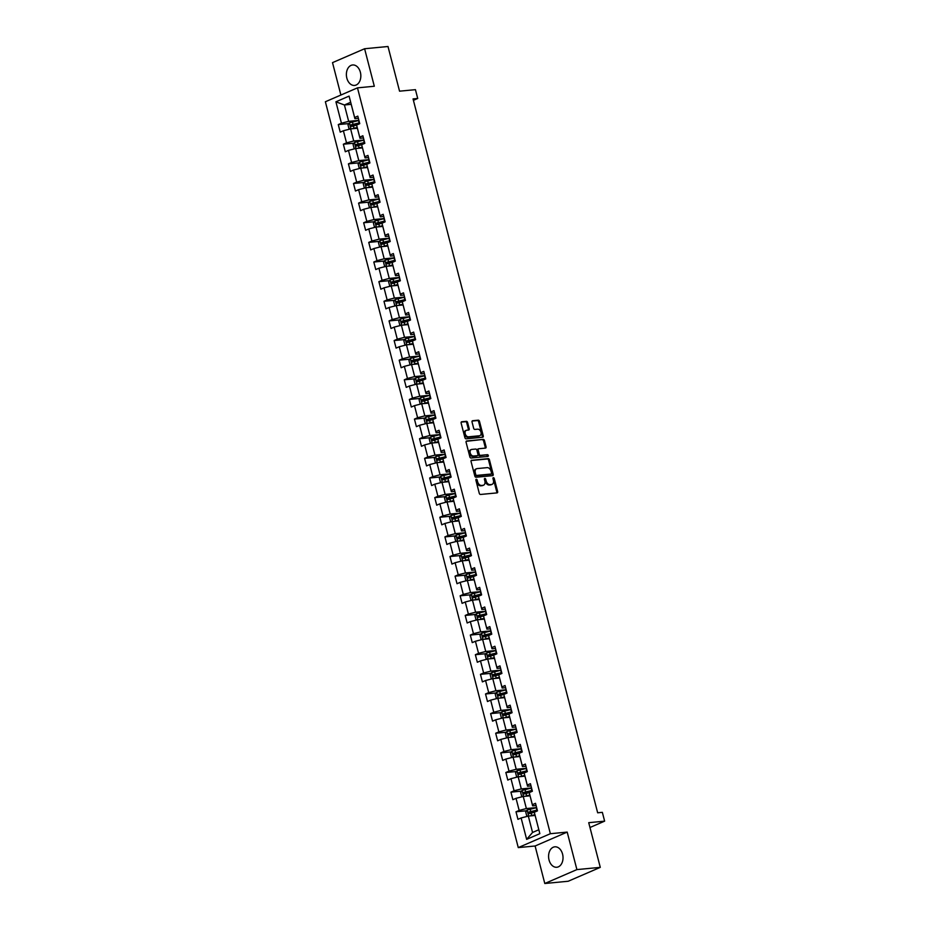 <?xml version="1.0" encoding="UTF-8"?>
<svg xmlns="http://www.w3.org/2000/svg" width="930" height="930" viewBox="0 0 930 930"><rect width="100%" height="100%" fill="white"/><g stroke="black" fill="none" stroke-linecap="round" stroke-linejoin="round"><path stroke-width="1.4" d="M476.311 479.276A0.907 0.628 66.6 0 0 475.893 480.194L479.287 493.33A1.29 0.895 66.6 0 0 480.519 494.469L497.05 492.888A1.29 0.895 66.6 0 0 497.643 491.563L494.249 478.439A0.907 0.628 66.6 0 0 492.97 478.566L493.4 480.264A4.139 2.883 66.6 0 1 492.11 484.344A4.139 2.883 66.6 0 1 491.493 484.495L490.11 484.635A4.139 2.883 66.6 0 1 486.158 480.961L485.716 479.264A0.907 0.628 66.6 0 0 484.425 479.38L484.867 481.077A4.139 2.883 66.6 0 1 483.577 485.158A4.139 2.883 66.6 0 1 482.949 485.321L481.577 485.448A4.139 2.883 66.6 0 1 477.613 481.775L477.171 480.078A0.907 0.628 66.6 0 0 476.311 479.276M346.844 78.132A10.265 7.196 -95.5 0 0 354.586 85.421A10.265 7.196 -95.5 0 0 360.375 72.261A10.265 7.196 -95.5 0 0 352.633 64.972A10.265 7.196 -95.5 0 0 346.844 78.132M549.037 859.971A10.265 7.196 -95.5 0 0 556.779 867.26A10.265 7.196 -95.5 0 0 562.569 854.112A10.265 7.196 -95.5 0 0 554.826 846.823A10.265 7.196 -95.5 0 0 549.037 859.971M467.592 422.476A1.29 0.895 66.6 0 0 466.36 421.325L461.722 421.767A1.29 0.895 66.6 0 0 461.129 423.092L464.895 437.67A1.29 0.895 66.6 0 0 466.128 438.821L482.658 437.24A1.29 0.895 66.6 0 0 483.251 435.914L479.485 421.337A1.29 0.895 66.6 0 0 478.241 420.186L472.649 420.72A1.29 0.895 66.6 0 0 472.045 422.046L473.661 428.288A1.29 0.895 66.6 0 0 474.893 429.428L477.671 429.172A3.453 2.406 66.6 0 1 480.88 431.869A3.453 2.406 66.6 0 1 479.903 435.647A3.453 2.406 66.6 0 1 479.38 435.775L468.511 436.821A3.453 2.406 66.6 0 1 465.302 434.112A3.453 2.406 66.6 0 1 466.279 430.346A3.453 2.406 66.6 0 1 466.802 430.206L468.615 430.032A1.29 0.895 66.6 0 0 469.208 428.707L467.592 422.476L466.732 422.848A1.29 0.895 66.6 0 0 465.488 421.697L461.21 422.115M576.902 869.596L567.195 832.094L535.099 845.998L544.794 883.5L576.902 869.596L600.28 867.365L588.725 822.678L604.628 821.155L602.349 812.343L597.665 812.797L413.048 98.917L417.721 98.464L415.443 89.664L399.551 91.175L387.996 46.5L364.607 48.744L332.51 62.636L340.892 95.034M567.195 832.094L550.362 833.71L357.48 87.862L374.313 86.246L364.607 48.744M471.661 460.187A1.29 0.895 66.6 0 0 471.057 461.513L474.835 476.09A1.29 0.895 66.6 0 0 476.067 477.241L492.586 475.66A1.29 0.895 66.6 0 0 493.191 474.335L489.424 459.757A1.29 0.895 66.6 0 0 488.18 458.606L471.301 460.35M469.859 456.886L466.093 442.308A1.29 0.895 66.6 0 1 466.686 440.983L483.216 439.402A1.29 0.895 66.6 0 1 484.449 440.541L486.065 446.784A1.29 0.895 66.6 0 1 485.46 448.109L478.764 448.748A1.29 0.895 66.6 0 0 478.171 450.074L479.241 454.212A1.29 0.895 66.6 0 0 480.473 455.363L487.448 454.689A0.907 0.628 66.6 0 1 487.901 456.421L471.103 458.025A1.29 0.895 66.6 0 1 469.859 456.886M600.28 867.365L568.183 881.256L544.794 883.5M550.362 833.71L518.266 847.602L325.372 101.754L357.48 87.862M348.901 123.562L338.276 124.585L340.229 132.13L343.391 130.758L346.518 142.848L343.356 144.22L345.309 151.764L348.471 150.393L351.598 162.483L348.425 163.854L350.377 171.399L353.551 170.027L356.678 182.117L353.505 183.489L355.458 191.034L358.631 189.662L361.747 201.752L358.585 203.124L360.538 210.668L363.7 209.297L366.827 221.387L363.665 222.758L365.618 230.303L368.78 228.931L371.907 241.021L368.745 242.393L370.698 249.938L373.86 248.566L376.987 260.656L373.814 262.028L375.767 269.572L378.94 268.2L382.067 280.29L378.894 281.662L380.847 289.207L384.02 287.835L387.136 299.925L383.974 301.285L385.927 308.841L389.089 307.47L392.216 319.548L389.054 320.92L391.007 328.476L394.169 327.104L397.296 339.183L394.134 340.554L396.087 348.111L399.249 346.739L402.376 358.817L399.202 360.189L401.156 367.745L404.329 366.374L407.456 378.452L404.283 379.824L406.236 387.38L409.409 386.008L412.525 398.087L409.363 399.458L411.316 407.015L414.478 405.643L417.605 417.721L414.443 419.093L416.396 426.649L419.558 425.277L422.685 437.356L419.523 438.728L421.476 446.284L424.638 444.912L427.765 456.99L424.592 458.362L426.545 465.918L429.718 464.547L432.845 476.625L429.672 477.997L431.625 485.553L434.798 484.181L437.914 496.26L434.752 497.631L436.705 505.188L439.867 503.816L442.994 515.894L439.832 517.266L441.785 524.822L444.947 523.451L448.074 535.529L444.912 536.901L446.865 544.457L450.027 543.085L453.154 555.163L449.981 556.535L451.934 564.092L455.107 562.72L458.234 574.798L455.061 576.17L457.014 583.726L460.187 582.354L463.303 594.433L460.141 595.805L462.094 603.361L465.256 601.989L468.383 614.067L465.221 615.439L467.174 622.995L470.336 621.624L473.463 633.702L470.301 635.074L472.254 642.618L475.416 641.258L478.543 653.337L475.37 654.708L477.323 662.253L480.496 660.893L483.623 672.971L480.45 674.343L482.403 681.888L485.576 680.516L488.692 692.606L485.53 693.978L487.483 701.522L490.645 700.15L493.772 712.24L490.61 713.612L492.563 721.157L495.725 719.785L498.852 731.875L495.69 733.247L497.643 740.792L500.805 739.42L503.932 751.51L500.759 752.882L502.712 760.426L505.885 759.054L509.012 771.144L505.839 772.516L507.792 780.061L510.965 778.689L514.081 790.779L510.919 792.151L512.872 799.695L516.034 798.324L519.161 810.414L515.999 811.785L517.952 819.33L521.114 817.958L526.647 839.36L539.842 833.652L534.308 812.25L537.47 810.879L535.517 803.322L532.355 804.694L532.623 805.845L529.228 792.616L532.39 791.244L530.437 783.699L527.275 785.06L527.543 786.21L524.148 772.981L527.31 771.609L525.357 764.065L522.195 765.425L522.462 766.576L519.335 754.497L519.068 753.346L522.242 751.975L520.288 744.43L517.115 745.802L517.382 746.941L513.988 733.712L517.161 732.34L515.208 724.796L512.035 726.167L512.314 727.307L508.919 714.077L512.081 712.706L510.128 705.161L506.966 706.533L507.234 707.672L503.839 694.443L507.001 693.071L505.048 685.526L501.886 686.898L502.154 688.037L498.759 674.808L501.921 673.436L499.968 665.892L496.806 667.263L497.073 668.403L493.679 655.173L496.853 653.802L494.9 646.257L491.726 647.629L491.993 648.768L488.599 635.539L491.772 634.167L489.819 626.622L486.646 627.994L486.925 629.133L483.53 615.904L486.692 614.532L484.739 606.988L481.577 608.36L481.845 609.499L478.45 596.269L481.612 594.898L479.659 587.353L476.497 588.725L476.765 589.864L473.37 576.635L476.532 575.263L474.579 567.719L471.417 569.09L471.684 570.23L468.29 557L471.464 555.64L469.511 548.084L466.337 549.456L466.604 550.595L463.21 537.377L466.383 536.005L464.43 528.449L461.257 529.821L461.536 530.96L458.141 517.743L461.303 516.371L459.35 508.815L456.188 510.186L456.456 511.326L453.061 498.108L456.223 496.736L454.27 489.18L451.108 490.552L451.375 491.691L447.981 478.473L451.143 477.102L449.19 469.545L446.028 470.917L446.295 472.056L442.901 458.839L446.075 457.467L444.122 449.911L440.948 451.283L441.215 452.433L437.821 439.204L440.994 437.832L439.041 430.276L435.868 431.648L436.147 432.799L432.752 419.57L435.914 418.198L433.961 410.642L430.799 412.013L431.067 413.164L427.672 399.935L430.834 398.563L428.881 391.007L425.719 392.379L425.987 393.529L422.592 380.3L425.754 378.928L423.801 371.372L420.639 372.744L420.906 373.895L417.512 360.666L420.686 359.294L418.733 351.738L415.559 353.109L415.826 354.26L412.432 341.031L415.605 339.659L413.652 332.103L410.479 333.475L410.758 334.626L407.363 321.396L410.525 320.025L408.572 312.468L405.41 313.84L405.678 314.991L402.283 301.762L405.445 300.39L403.492 292.834L400.33 294.206L400.598 295.356L397.203 282.127L400.365 280.755L398.412 273.199L395.25 274.571L395.517 275.722L392.123 262.493L395.297 261.121L393.344 253.565L390.17 254.936L390.449 256.087L387.043 242.858L390.216 241.486L388.263 233.93L385.09 235.302L385.369 236.453L381.974 223.223L385.136 221.852L383.183 214.307L380.021 215.667L380.289 216.818L376.894 203.589L380.056 202.217L378.103 194.672L374.941 196.044L375.209 197.183L371.814 183.954L374.976 182.582L373.023 175.038L369.861 176.409L370.128 177.549L366.734 164.319L369.908 162.948L367.954 155.403L364.781 156.775L365.06 157.914L361.654 144.685L364.827 143.313L362.874 135.768L359.701 137.14L359.98 138.279L356.853 126.201L356.585 125.05L359.747 123.678L357.794 116.134L354.632 117.506L354.9 118.645L350.668 102.288L344.425 104.985L348.657 121.353L358.887 120.365M338.276 124.585L341.438 123.213L335.904 101.812L349.099 96.104L354.632 117.506M356.585 125.05L359.701 137.14M361.654 144.685L364.781 156.775M366.734 164.319L369.861 176.409M371.814 183.954L374.941 196.044M379.847 201.392A10.067 1.593 165.5 0 0 379.487 201.461L371.117 203.461L371.5 204.972L376.906 203.635L380.021 215.667M381.974 223.223L385.09 235.302M387.043 242.858L390.17 254.936M392.123 262.493L395.25 274.571M397.203 282.127L400.33 294.206M405.236 299.553A10.067 1.593 165.5 0 0 404.875 299.634L396.505 301.634L396.889 303.145L402.295 301.808L405.41 313.84M407.363 321.396L410.479 333.475M412.432 341.031L415.559 353.109M417.512 360.666L420.639 372.744M422.592 380.3L425.719 392.379M430.625 397.726A10.067 1.593 165.5 0 0 430.265 397.808L421.895 399.807L422.278 401.318L427.684 399.981L430.799 412.013M432.752 419.57L435.868 431.648M437.821 439.204L440.948 451.283M442.901 458.839L446.028 470.917M447.981 478.473L451.108 490.552M456.014 495.899A10.067 1.593 165.5 0 0 455.654 495.981L447.284 497.98L447.667 499.491L453.073 498.155L456.188 510.186M458.141 517.743L461.257 529.821M463.21 537.377L466.337 549.456M468.29 557L471.417 569.09M473.37 576.635L476.497 588.725M478.45 596.269L481.577 608.36M483.53 615.904L486.646 627.994M488.599 635.539L491.726 647.629M493.679 655.173L496.806 667.263M498.759 674.808L501.886 686.898M503.839 694.443L506.966 706.533M508.919 714.077L512.035 726.167M513.988 733.712L517.115 745.802M519.068 753.346L522.195 765.425M527.101 770.784A10.067 1.593 165.5 0 0 526.752 770.854L518.37 772.853L518.754 774.365L524.16 773.028L527.275 785.06M529.228 792.616L532.355 804.694M534.308 812.25L539.842 833.652M363.967 140L353.726 140.988L350.61 128.898L357.387 128.259M363.432 137.954L359.98 138.279M350.61 128.898L343.391 130.758M353.726 140.988L346.518 142.848M369.047 159.635L358.806 160.623L355.678 148.533L362.456 147.893M368.513 157.589L365.06 157.914M355.678 148.533L348.471 150.393M358.806 160.623L351.598 162.483M374.127 179.269L363.886 180.257L360.759 168.167L367.536 167.516M373.593 177.212L370.128 177.549M360.759 168.167L353.551 170.027M363.886 180.257L356.678 182.117M379.208 198.904L368.966 199.892L365.839 187.802L372.616 187.151M378.673 196.846L375.209 197.183M365.839 187.802L358.631 189.662M368.966 199.892L361.747 201.752M384.276 218.538L374.046 219.527L370.919 207.437L377.696 206.786M383.753 216.481L380.289 216.818M370.919 207.437L363.7 209.297M374.046 219.527L366.827 221.387M389.356 238.173L379.115 239.161L375.999 227.071L382.776 226.42M388.821 236.115L385.369 236.453M375.999 227.071L368.78 228.931M379.115 239.161L371.907 241.021M394.436 257.808L384.195 258.796L381.068 246.706L387.845 246.055M393.901 255.75L390.449 256.087M381.068 246.706L373.86 248.566M384.195 258.796L376.987 260.656M399.516 277.442L389.275 278.419L386.148 266.34L392.925 265.689M398.982 275.385L395.517 275.722M386.148 266.34L378.94 268.2M389.275 278.419L382.067 280.29M404.597 297.077L394.355 298.053L391.228 285.975L398.005 285.324M404.062 295.019L400.598 295.356M391.228 285.975L384.02 287.835M394.355 298.053L387.136 299.925M409.665 316.712L399.435 317.688L396.308 305.61L403.085 304.959M409.142 314.654L405.678 314.991M396.308 305.61L389.089 307.47M399.435 317.688L392.216 319.548M414.745 336.346L404.504 337.323L401.388 325.244L408.165 324.593M414.21 334.289L410.758 334.626M401.388 325.244L394.169 327.104M404.504 337.323L397.296 339.183M419.825 355.981L409.584 356.957L406.457 344.879L413.234 344.228M419.291 353.923L415.826 354.26M406.457 344.879L399.249 346.739M409.584 356.957L402.376 358.817M424.905 375.615L414.664 376.592L411.537 364.514L418.314 363.863M424.371 373.558L420.906 373.895M411.537 364.514L404.329 366.374M414.664 376.592L407.456 378.452M429.986 395.25L419.744 396.226L416.617 384.148L423.394 383.497M429.451 393.192L425.987 393.529M416.617 384.148L409.409 386.008M419.744 396.226L412.525 398.087M435.054 414.885L424.824 415.861L421.697 403.783L428.474 403.132M434.531 412.827L431.067 413.164M421.697 403.783L414.478 405.643M424.824 415.861L417.605 417.721M440.134 434.519L429.893 435.496L426.777 423.417L433.554 422.766M439.599 432.462L436.147 432.799M426.777 423.417L419.558 425.277M429.893 435.496L422.685 437.356M445.214 454.154L434.973 455.13L431.846 443.052L438.623 442.401M444.68 452.096L441.215 452.433M431.846 443.052L424.638 444.912M434.973 455.13L427.765 456.99M450.294 473.789L440.053 474.765L436.926 462.687L443.703 462.036M449.76 471.731L446.295 472.056M436.926 462.687L429.718 464.547M440.053 474.765L432.845 476.625M455.375 493.423L445.133 494.4L442.006 482.321L448.783 481.67M454.84 491.366L451.375 491.691M442.006 482.321L434.798 484.181M445.133 494.4L437.914 496.26M460.443 513.058L450.213 514.034L447.086 501.956L453.863 501.305M459.92 511L456.456 511.326M447.086 501.956L439.867 503.816M450.213 514.034L442.994 515.894M465.523 532.692L455.281 533.669L452.166 521.591L458.943 520.94M464.988 530.635L461.536 530.96M452.166 521.591L444.947 523.451M455.281 533.669L448.074 535.529M470.603 552.327L460.362 553.303L457.235 541.225L464.012 540.574M470.069 550.269L466.604 550.595M457.235 541.225L450.027 543.085M460.362 553.303L453.154 555.163M475.683 571.962L465.442 572.938L462.315 560.86L469.092 560.209M475.149 569.904L471.684 570.23M462.315 560.86L455.107 562.72M465.442 572.938L458.234 574.798M480.764 591.596L470.522 592.573L467.395 580.494L474.172 579.843M480.229 589.539L476.765 589.864M467.395 580.494L460.187 582.354M470.522 592.573L463.303 594.433M485.832 611.231L475.59 612.207L472.475 600.129L479.252 599.478M485.309 609.173L481.845 609.499M472.475 600.129L465.256 601.989M475.59 612.207L468.383 614.067M490.912 630.865L480.671 631.842L477.543 619.764L484.332 619.113M490.377 628.808L486.925 629.133M477.543 619.764L470.336 621.624M480.671 631.842L473.463 633.702M495.992 650.488L485.751 651.477L482.624 639.387L489.401 638.747M495.458 648.442L491.993 648.768M482.624 639.387L475.416 641.258M485.751 651.477L478.543 653.337M501.072 670.123L490.831 671.111L487.704 659.021L494.481 658.382M500.538 668.077L497.073 668.403M487.704 659.021L480.496 660.893M490.831 671.111L483.623 672.971M506.141 689.758L495.911 690.746L492.784 678.656L499.561 678.017M505.618 687.712L502.154 688.037M492.784 678.656L485.576 680.516M495.911 690.746L488.692 692.606M511.221 709.392L500.979 710.381L497.864 698.29L504.641 697.651M510.698 707.346L507.234 707.672M497.864 698.29L490.645 700.15M500.979 710.381L493.772 712.24M516.301 729.027L506.06 730.015L502.932 717.925L509.721 717.274M515.766 726.981L512.314 727.307M502.932 717.925L495.725 719.785M506.06 730.015L498.852 731.875M521.381 748.662L511.14 749.65L508.013 737.56L514.79 736.909M520.847 746.604L517.382 746.941M508.013 737.56L500.805 739.42M511.14 749.65L503.932 751.51M526.461 768.296L516.22 769.284L513.093 757.194L519.87 756.543M525.927 766.239L522.462 766.576M513.093 757.194L505.885 759.054M516.22 769.284L509.012 771.144M531.53 787.931L521.3 788.919L518.173 776.829L524.95 776.178M531.007 785.873L527.543 786.21M518.173 776.829L510.965 778.689M521.3 788.919L514.081 790.779M536.61 807.566L526.368 808.554L523.253 796.464L530.03 795.813M536.087 805.508L532.623 805.845M523.253 796.464L516.034 798.324M526.368 808.554L519.161 810.414M526.647 839.36L532.553 832.466L528.321 816.098L535.11 815.447M528.321 816.098L521.114 817.958M535.099 845.998L518.266 847.602M413.408 100.335L417.721 98.464M589.969 827.502L604.628 821.155M532.553 832.466L538.807 829.758M351.203 104.334L344.425 104.985L335.904 101.812M358.364 118.319L354.9 118.645M349.099 96.104L350.668 102.288M348.657 121.353L341.438 123.213M526.624 810.762L515.999 811.785M521.544 791.128L510.919 792.151M516.464 771.493L505.839 772.516M511.384 751.859L500.759 752.882M506.315 732.224L495.69 733.247M501.235 712.589L490.61 713.612M496.155 692.955L485.53 693.978M491.075 673.32L480.45 674.343M486.006 653.685L475.37 654.708M480.926 634.051L470.301 635.074M475.846 614.416L465.221 615.439M470.766 594.782L460.141 595.805M465.686 575.147L455.061 576.17M460.617 555.524L449.981 556.535M455.537 535.889L444.912 536.901M450.457 516.255L439.832 517.266M445.377 496.62L434.752 497.631M440.297 476.985L429.672 477.997M435.228 457.351L424.592 458.362M430.148 437.716L419.523 438.728M425.068 418.082L414.443 419.093M419.988 398.447L409.363 399.458M414.908 378.812L404.283 379.824M409.839 359.178L399.202 360.189M404.759 339.543L394.134 340.554M399.679 319.908L389.054 320.92M394.599 300.274L383.974 301.285M389.519 280.639L378.894 281.662M384.45 261.005L373.814 262.028M379.37 241.37L368.745 242.393M374.29 221.735L363.665 222.758M369.21 202.101L358.585 203.124M364.13 182.466L353.505 183.489M359.061 162.831L348.425 163.854M353.981 143.197L343.356 144.22M475.858 479.775A0.907 0.628 66.6 0 1 476.311 480.45L476.753 482.147A4.139 2.883 66.6 0 0 480.705 485.82L481.577 485.448M483.577 485.158L482.705 485.53A4.139 2.883 66.6 0 1 482.089 485.693L480.705 485.82M492.11 484.344L491.238 484.716A4.139 2.883 66.6 0 1 490.622 484.879L489.25 485.007A4.139 2.883 66.6 0 1 485.286 481.333L484.844 479.636A0.907 0.628 66.6 0 0 484.402 478.962M496.69 492.923A1.29 0.895 66.6 0 0 496.783 491.947L493.388 478.822A0.907 0.628 66.6 0 0 492.935 478.148M492.237 475.695A1.29 0.895 66.6 0 0 492.319 474.707L488.552 460.129A1.29 0.895 66.6 0 0 487.308 458.99L471.15 460.536M475.765 474.614A0.907 0.628 66.6 0 0 476.625 475.416L491.133 474.021A0.907 0.628 66.6 0 0 491.552 473.103L491.087 471.312A4.139 2.883 66.6 0 0 487.134 467.639L477.218 468.581A4.139 2.883 66.6 0 0 476.59 468.743A4.139 2.883 66.6 0 0 475.3 472.824L475.765 474.614L474.893 474.986A0.907 0.628 66.6 0 0 475.765 475.788L476.625 475.416M490.517 474.288A0.907 0.628 66.6 0 1 490.261 474.405L475.765 475.788M476.59 468.743L475.73 469.115A4.139 2.883 66.6 0 0 474.428 473.196L475.3 472.824M474.893 474.986L474.428 473.196M466.174 441.32L483.216 439.402M485.111 448.144A1.29 0.895 66.6 0 0 485.193 447.156L483.588 440.925A1.29 0.895 66.6 0 0 482.345 439.774M478.404 448.911L477.892 449.12A1.29 0.895 66.6 0 0 477.299 450.446L478.369 454.584A1.29 0.895 66.6 0 0 479.601 455.735L487.448 454.689M487.436 456.467A0.907 0.628 66.6 0 0 486.588 455.061M471.812 449.411A3.453 2.406 66.6 0 0 471.289 449.55A3.453 2.406 66.6 0 0 470.324 453.317A3.453 2.406 66.6 0 0 473.521 456.026L477.357 455.654A1.29 0.895 66.6 0 0 477.95 454.34L476.881 450.201A1.29 0.895 66.6 0 0 475.649 449.05L471.812 449.411M471.289 449.55L470.429 449.922A3.453 2.406 66.6 0 0 469.452 453.689A3.453 2.406 66.6 0 0 472.649 456.398L473.521 456.026M476.846 455.874A1.29 0.895 66.6 0 1 476.486 456.037L472.649 456.398M468.255 430.067A1.29 0.895 66.6 0 0 468.336 429.09L466.732 422.848M466.279 430.346L465.407 430.718A3.453 2.406 66.6 0 0 464.442 434.484A3.453 2.406 66.6 0 0 467.639 437.193L468.511 436.821M479.903 435.647L479.031 436.019A3.453 2.406 66.6 0 1 478.52 436.147L467.639 437.193M482.298 437.274A1.29 0.895 66.6 0 0 482.379 436.286L478.613 421.709A1.29 0.895 66.6 0 0 477.381 420.558L472.138 421.069M529.705 815.97L534.913 814.692M531.123 815.831L534.983 814.959M528.101 816.156L526.706 815.808L525.729 812.041L527.136 810.03L536.284 807.728A10.067 1.593 -14.5 0 1 536.633 807.659M537.249 810.042A10.067 1.593 165.5 0 0 536.901 810.123L528.519 812.123L528.914 813.634L534.32 812.297M530.263 813.506L529.868 811.995L536.622 810.472A8.358 1.325 -14.5 0 1 537.319 810.321M524.625 796.336L529.833 795.057M526.043 796.196L529.902 795.324M523.032 796.522L521.625 796.173L520.649 792.407L522.021 790.442L531.204 788.094A10.067 1.593 -14.5 0 1 531.553 788.024M532.181 790.419A10.067 1.593 165.5 0 0 531.821 790.488L523.451 792.488L523.834 793.999L529.24 792.662M525.183 793.871L524.787 792.36L531.553 790.837A8.358 1.325 -14.5 0 1 532.251 790.686M519.556 776.701L524.753 775.434M520.963 776.562L524.822 775.701M517.952 776.887L516.545 776.55L515.569 772.772L516.987 770.761L526.124 768.471A10.067 1.593 -14.5 0 1 526.485 768.389M520.102 774.237L519.719 772.725L526.473 771.202A8.358 1.325 -14.5 0 1 527.171 771.051M514.476 757.067L519.672 755.799M515.883 756.927L519.742 756.067M512.872 757.253L511.477 756.915L510.5 753.137L511.907 751.126L521.056 748.836A10.067 1.593 -14.5 0 1 521.404 748.755M522.021 751.149A10.067 1.593 165.5 0 0 521.672 751.219L513.29 753.219L513.686 754.73L519.08 753.393M515.022 754.602L514.639 753.091L521.393 751.568A8.358 1.325 -14.5 0 1 522.09 751.417M509.396 737.432L514.604 736.165M510.814 737.292L514.674 736.432M507.792 737.618L506.397 737.281L505.42 733.503L506.827 731.492L515.976 729.201A10.067 1.593 -14.5 0 1 516.324 729.12M516.941 731.515A10.067 1.593 165.5 0 0 516.592 731.585L508.21 733.584L508.605 735.095L513.999 733.758M509.954 734.967L509.559 733.456L516.313 731.933A8.358 1.325 -14.5 0 1 517.01 731.782M504.316 717.797L509.524 716.53M505.734 717.658L509.594 716.798M502.712 717.983L501.317 717.646L500.34 713.868L501.747 711.857L510.896 709.567A10.067 1.593 -14.5 0 1 511.244 709.485M511.86 711.88A10.067 1.593 165.5 0 0 511.512 711.95L503.13 713.949L503.525 715.461L508.931 714.124M504.874 715.333L504.478 713.822L511.233 712.299A8.358 1.325 -14.5 0 1 511.93 712.148M499.236 698.163L504.444 696.896M500.654 698.023L504.513 697.163M497.643 698.349L496.236 698.012L495.26 694.233L496.632 692.269L505.815 689.932A10.067 1.593 -14.5 0 1 506.164 689.851M506.792 692.246A10.067 1.593 165.5 0 0 506.432 692.315L498.062 694.315L498.445 695.826L503.851 694.489M499.794 695.698L499.398 694.187L506.164 692.664A8.358 1.325 -14.5 0 1 506.862 692.513M494.167 678.528L499.364 677.261M495.574 678.389L499.433 677.528M492.563 678.714L491.156 678.377L490.18 674.599L491.598 672.588L500.735 670.298A10.067 1.593 -14.5 0 1 501.096 670.216M501.712 672.611A10.067 1.593 165.5 0 0 501.363 672.681L492.981 674.692L493.365 676.191L498.771 674.866M494.714 676.063L494.33 674.552L501.084 673.029A8.358 1.325 -14.5 0 1 501.781 672.878M489.087 658.893L494.283 657.626M490.494 658.754L494.353 657.894M487.483 659.079L486.088 658.742L485.111 654.964L486.483 653L495.667 650.663A10.067 1.593 -14.5 0 1 496.016 650.582M496.632 652.976A10.067 1.593 165.5 0 0 496.283 653.046L487.901 655.057L488.297 656.557L493.691 655.231M489.633 656.429L489.25 654.918L496.004 653.395A8.358 1.325 -14.5 0 1 496.701 653.244M484.007 639.259L489.215 637.992M485.425 639.119L489.285 638.259M482.403 639.445L481.008 639.108L480.031 635.33L481.438 633.318L490.587 631.028A10.067 1.593 -14.5 0 1 490.935 630.947M491.552 633.342A10.067 1.593 165.5 0 0 491.203 633.411L482.821 635.423L483.216 636.934L488.61 635.597M484.565 636.794L484.17 635.283L490.924 633.76A8.358 1.325 -14.5 0 1 491.621 633.609M478.927 619.624L484.135 618.357M480.345 619.485L484.204 618.624M477.323 619.81L475.928 619.473L474.951 615.695L476.358 613.684L485.507 611.394A10.067 1.593 -14.5 0 1 485.855 611.312M486.471 613.707A10.067 1.593 165.5 0 0 486.123 613.788L477.741 615.788L478.136 617.299L483.542 615.962M479.485 617.16L479.09 615.66L485.844 614.125A8.358 1.325 -14.5 0 1 486.553 613.974M473.847 599.99L479.055 598.722M475.265 599.862L479.124 598.99M472.254 600.176L470.847 599.838L469.871 596.06L471.243 594.096L480.426 591.759A10.067 1.593 -14.5 0 1 480.775 591.678M481.403 594.072A10.067 1.593 165.5 0 0 481.043 594.154L472.673 596.153L473.056 597.665L478.462 596.328M474.405 597.525L474.009 596.025L480.775 594.491A8.358 1.325 -14.5 0 1 481.473 594.34M468.778 580.355L473.975 579.088M470.185 580.227L474.044 579.355M467.174 580.541L465.767 580.204L464.791 576.426L466.209 574.415L475.346 572.124A10.067 1.593 -14.5 0 1 475.707 572.043M476.323 574.438A10.067 1.593 165.5 0 0 475.974 574.519L467.592 576.519L467.976 578.03L473.382 576.693M469.325 577.902L468.941 576.391L475.695 574.856A8.358 1.325 -14.5 0 1 476.393 574.705M463.698 560.72L468.894 559.453M465.105 560.592L468.964 559.721M462.094 560.918L460.699 560.569L459.722 556.791L461.129 554.78L470.278 552.49A10.067 1.593 -14.5 0 1 470.627 552.408M471.243 554.803A10.067 1.593 165.5 0 0 470.894 554.885L462.512 556.884L462.908 558.395L468.302 557.058M464.244 558.267L463.861 556.756L470.615 555.222A8.358 1.325 -14.5 0 1 471.312 555.071M458.618 541.086L463.826 539.819M460.036 540.958L463.896 540.086M457.014 541.283L455.619 540.935L454.642 537.156L456.049 535.145L465.198 532.855A10.067 1.593 -14.5 0 1 465.546 532.774M466.163 535.169A10.067 1.593 165.5 0 0 465.814 535.25L457.432 537.249L457.827 538.761L463.221 537.424M459.176 538.633L458.781 537.122L465.535 535.587A8.358 1.325 -14.5 0 1 466.232 535.436M453.538 521.451L458.746 520.184M454.956 521.323L458.816 520.451M451.934 521.649L450.539 521.3L449.562 517.522L450.969 515.511L460.118 513.221A10.067 1.593 -14.5 0 1 460.466 513.139M461.082 515.534A10.067 1.593 165.5 0 0 460.734 515.615L452.352 517.615L452.747 519.126L458.153 517.789M454.096 518.998L453.7 517.487L460.455 515.952A8.358 1.325 -14.5 0 1 461.164 515.801M448.458 501.816L453.666 500.549M449.876 501.689L453.735 500.817M446.865 502.014L445.458 501.665L444.482 497.887L445.9 495.876L455.037 493.586A10.067 1.593 -14.5 0 1 455.386 493.505M449.016 499.364L448.62 497.852L455.386 496.318A8.358 1.325 -14.5 0 1 456.084 496.167M443.389 482.182L448.586 480.915M444.796 482.054L448.655 481.182M441.785 482.379L440.378 482.031L439.402 478.252L440.82 476.241L449.957 473.951A10.067 1.593 -14.5 0 1 450.318 473.87M450.934 476.265A10.067 1.593 165.5 0 0 450.585 476.346L442.203 478.346L442.587 479.857L447.993 478.52M443.936 479.729L443.552 478.218L450.306 476.683A8.358 1.325 -14.5 0 1 451.004 476.532M438.309 462.547L443.505 461.28M439.727 462.419L443.575 461.547M436.705 462.745L435.31 462.396L434.333 458.618L435.74 456.607L444.889 454.317A10.067 1.593 -14.5 0 1 445.238 454.235M445.854 456.63A10.067 1.593 165.5 0 0 445.505 456.711L437.123 458.711L437.519 460.222L442.913 458.885M438.855 460.094L438.472 458.583L445.226 457.049A8.358 1.325 -14.5 0 1 445.923 456.897M433.229 442.913L438.437 441.645M434.647 442.785L438.507 441.913M431.625 443.11L430.23 442.761L429.253 438.983L430.66 436.972L439.809 434.682A10.067 1.593 -14.5 0 1 440.157 434.601M440.774 436.995A10.067 1.593 165.5 0 0 440.425 437.077L432.043 439.076L432.438 440.588L437.832 439.251M433.787 440.46L433.392 438.948L440.146 437.414A8.358 1.325 -14.5 0 1 440.843 437.263M428.149 423.278L433.357 422.011M429.567 423.15L433.426 422.278M426.545 423.476L425.15 423.127L424.173 419.349L425.58 417.338L434.728 415.047A10.067 1.593 -14.5 0 1 435.077 414.966M435.705 417.361A10.067 1.593 165.5 0 0 435.345 417.442L426.963 419.442L427.358 420.953L432.764 419.616M428.707 420.825L428.312 419.314L435.066 417.779A8.358 1.325 -14.5 0 1 435.775 417.64M423.069 403.655L428.277 402.376M424.487 403.515L428.346 402.644M421.476 403.841L420.069 403.492L419.093 399.714L420.511 397.703L429.648 395.413A10.067 1.593 -14.5 0 1 430.009 395.343M423.627 401.19L423.231 399.679L429.997 398.156A8.358 1.325 -14.5 0 1 430.695 398.005M418 384.02L423.197 382.742M419.407 383.881L423.266 383.009M416.396 384.206L414.989 383.858L414.013 380.079L415.396 378.126L424.568 375.778A10.067 1.593 -14.5 0 1 424.929 375.708M425.545 378.092A10.067 1.593 165.5 0 0 425.196 378.173L416.814 380.172L417.198 381.684L422.604 380.347M418.547 381.556L418.163 380.045L424.917 378.522A8.358 1.325 -14.5 0 1 425.615 378.371M412.92 364.386L418.116 363.107M414.338 364.246L418.186 363.374M411.316 364.572L409.921 364.223L408.944 360.445L410.351 358.445L419.5 356.144A10.067 1.593 -14.5 0 1 419.849 356.074M420.465 358.457A10.067 1.593 165.5 0 0 420.116 358.538L411.734 360.538L412.13 362.049L417.524 360.712M413.466 361.921L413.083 360.41L419.837 358.887A8.358 1.325 -14.5 0 1 420.534 358.736M407.84 344.751L413.048 343.472M409.258 344.612L413.118 343.74M406.236 344.937L404.841 344.588L403.864 340.81L405.271 338.811L414.42 336.509A10.067 1.593 -14.5 0 1 414.768 336.439M415.385 338.822A10.067 1.593 165.5 0 0 415.036 338.904L406.654 340.903L407.049 342.414L412.443 341.077M408.398 342.287L408.003 340.775L414.757 339.252A8.358 1.325 -14.5 0 1 415.454 339.101M402.76 325.116L407.968 323.838M404.178 324.977L408.038 324.105M401.156 325.302L399.761 324.954L398.784 321.187L400.191 319.176L409.34 316.874A10.067 1.593 -14.5 0 1 409.688 316.805M410.316 319.188A10.067 1.593 165.5 0 0 409.956 319.269L401.574 321.269L401.969 322.78L407.375 321.443M403.318 322.652L402.923 321.141L409.677 319.618A8.358 1.325 -14.5 0 1 410.386 319.467M397.68 305.482L402.888 304.203M399.098 305.342L402.957 304.47M396.087 305.668L394.68 305.319L393.704 301.553L395.122 299.541L404.259 297.24A10.067 1.593 -14.5 0 1 404.62 297.17M398.238 303.017L397.842 301.506L404.608 299.983A8.358 1.325 -14.5 0 1 405.306 299.832M392.611 285.847L397.808 284.568M394.018 285.708L397.877 284.836M391.007 286.033L389.612 285.684L388.635 281.918L390.007 279.953L399.179 277.605A10.067 1.593 -14.5 0 1 399.54 277.535M400.156 279.918A10.067 1.593 165.5 0 0 399.807 280L391.425 281.999L391.809 283.511L397.215 282.174M393.158 283.383L392.774 281.871L399.528 280.349A8.358 1.325 -14.5 0 1 400.226 280.197M387.531 266.213L392.727 264.934M388.949 266.073L392.797 265.201M385.927 266.399L384.532 266.05L383.555 262.283L384.962 260.272L394.111 257.97A10.067 1.593 -14.5 0 1 394.46 257.901M395.076 260.284A10.067 1.593 165.5 0 0 394.727 260.365L386.345 262.365L386.741 263.876L392.135 262.539M388.077 263.748L387.694 262.237L394.448 260.714A8.358 1.325 -14.5 0 1 395.145 260.563M382.451 246.578L387.659 245.299M383.869 246.438L387.729 245.567M380.847 246.764L379.452 246.415L378.475 242.649L379.882 240.638L389.031 238.336A10.067 1.593 -14.5 0 1 389.379 238.266M389.996 240.649A10.067 1.593 165.5 0 0 389.647 240.731L381.265 242.73L381.66 244.241L387.054 242.904M383.009 244.113L382.614 242.602L389.368 241.079A8.358 1.325 -14.5 0 1 390.065 240.928M377.371 226.943L382.579 225.665M378.789 226.804L382.649 225.932M375.767 227.129L374.372 226.781L373.395 223.014L374.802 221.003L383.95 218.701A10.067 1.593 -14.5 0 1 384.299 218.631M384.927 221.026A10.067 1.593 165.5 0 0 384.567 221.096L376.197 223.095L376.58 224.607L381.986 223.27M377.929 224.479L377.534 222.968L384.288 221.445A8.358 1.325 -14.5 0 1 384.997 221.294M372.302 207.309L377.499 206.042M373.709 207.169L377.568 206.309M370.698 207.495L369.291 207.157L368.315 203.379L369.733 201.368L378.87 199.078A10.067 1.593 -14.5 0 1 379.231 198.997M372.849 204.844L372.453 203.333L379.219 201.81A8.358 1.325 -14.5 0 1 379.917 201.659M367.222 187.674L372.419 186.407M368.629 187.535L372.488 186.674M365.618 187.86L364.223 187.523L363.246 183.745L364.653 181.734L373.79 179.444A10.067 1.593 -14.5 0 1 374.151 179.362M374.767 181.757A10.067 1.593 165.5 0 0 374.418 181.827L366.036 183.826L366.432 185.337L371.826 184.001M367.769 185.21L367.385 183.698L374.139 182.175A8.358 1.325 -14.5 0 1 374.837 182.024M362.142 168.039L367.338 166.772M363.56 167.9L367.408 167.04M360.538 168.225L359.143 167.888L358.166 164.11L359.573 162.099L368.722 159.809A10.067 1.593 -14.5 0 1 369.071 159.728M369.687 162.122A10.067 1.593 165.5 0 0 369.338 162.192L360.956 164.192L361.351 165.703L366.746 164.366M362.688 165.575L362.305 164.064L369.059 162.541A8.358 1.325 -14.5 0 1 369.756 162.39M357.062 148.405L362.27 147.138M358.48 148.265L362.34 147.405M355.458 148.591L354.063 148.254L353.086 144.476L354.493 142.464L363.642 140.174A10.067 1.593 -14.5 0 1 363.99 140.093M364.607 142.488A10.067 1.593 165.5 0 0 364.258 142.557L355.876 144.557L356.271 146.068L361.665 144.731M357.62 145.94L357.225 144.429L363.979 142.906A8.358 1.325 -14.5 0 1 364.676 142.755M351.982 128.77L357.19 127.503M353.4 128.631L357.26 127.77M350.389 128.956L348.983 128.619L348.006 124.841L349.413 122.83L358.562 120.54A10.067 1.593 -14.5 0 1 358.91 120.458M359.538 122.853A10.067 1.593 165.5 0 0 359.178 122.923L350.808 124.922L351.191 126.434L356.597 125.108M352.54 126.306L352.145 124.794L358.899 123.272A8.358 1.325 -14.5 0 1 359.608 123.12M476.753 482.147L477.613 481.775M482.089 485.693L482.949 485.321M484.844 479.636L485.716 479.264M485.286 481.333L486.158 480.961M489.25 485.007L490.11 484.635M490.622 484.879L491.493 484.495M493.388 478.822L494.249 478.439M496.783 491.947L497.643 491.563M476.311 480.45L477.171 480.078M487.308 458.99L488.18 458.606M488.552 460.129L489.424 459.757M492.319 474.707L493.191 474.335M490.261 474.405L491.133 474.021M483.588 440.925L484.449 440.541M485.193 447.156L486.065 446.784M477.299 450.446L478.171 450.074M478.369 454.584L479.241 454.212M479.601 455.735L480.473 455.363M476.486 456.037L477.357 455.654M468.336 429.09L469.208 428.707M478.52 436.147L479.38 435.775M477.381 420.558L478.241 420.186M478.613 421.709L479.485 421.337M482.379 436.286L483.251 435.914M465.488 421.697L466.36 421.325M527.101 810.077L528.659 816.063M536.284 807.728L536.901 810.123M531.146 813.006L531.762 815.401M530.135 809.112L530.751 811.495M529.868 811.995L528.519 812.123M522.021 790.442L523.578 796.44M531.204 788.094L531.821 790.488M526.066 793.371L526.682 795.766M525.055 789.477L525.683 791.86M524.787 792.36L523.451 792.488M516.952 770.807L518.498 776.806M526.124 768.471L526.752 770.854M520.986 773.737L521.614 776.132M519.986 769.842L520.602 772.226M519.719 772.725L518.37 772.853M511.872 751.173L513.418 757.171M521.056 748.836L521.672 751.219M515.918 754.102L516.534 756.497M514.906 750.208L515.522 752.591M514.639 753.091L513.29 753.219M506.792 731.538L508.338 737.537M515.976 729.201L516.592 731.585M510.837 734.467L511.454 736.862M509.826 730.573L510.442 732.956M509.559 733.456L508.21 733.584M501.712 711.903L503.27 717.902M510.896 709.567L511.512 711.95M505.757 714.833L506.373 717.228M504.746 710.938L505.362 713.322M504.478 713.822L503.13 713.949M496.632 692.269L498.189 698.267M505.815 689.932L506.432 692.315M500.677 695.198L501.293 697.593M499.666 691.304L500.294 693.687M499.398 694.187L498.062 694.315M491.563 672.634L493.109 678.633M500.735 670.298L501.363 672.681M495.597 675.564L496.225 677.958M494.597 671.669L495.213 674.052M494.33 674.552L492.981 674.692M486.483 653L488.029 658.998M495.667 650.663L496.283 653.046M490.529 655.929L491.145 658.324M489.517 652.035L490.133 654.429M489.25 654.918L487.901 655.057M481.403 633.365L482.949 639.363M490.587 631.028L491.203 633.411M485.448 636.294L486.065 638.689M484.437 632.4L485.053 634.795M484.17 635.283L482.821 635.423M476.323 613.73L477.881 619.729M485.507 611.394L486.123 613.788M480.368 616.671L480.984 619.055M479.357 612.765L479.973 615.16M479.09 615.66L477.741 615.788M471.243 594.096L472.8 600.094M480.426 591.759L481.043 594.154M475.288 597.037L475.904 599.42M474.277 593.131L474.905 595.525M474.009 596.025L472.673 596.153M466.174 574.461L467.72 580.46M475.346 572.124L475.974 574.519M470.208 577.402L470.836 579.785M469.208 573.496L469.824 575.891M468.941 576.391L467.592 576.519M461.094 554.838L462.64 560.825M470.278 552.49L470.894 554.885M465.14 557.768L465.756 560.151M464.128 553.862L464.744 556.256M463.861 556.756L462.512 556.884M456.014 535.203L457.56 541.19M465.198 532.855L465.814 535.25M460.059 538.133L460.675 540.516M459.048 534.227L459.664 536.622M458.781 537.122L457.432 537.249M450.934 515.569L452.492 521.556M460.118 513.221L460.734 515.615M454.979 518.498L455.595 520.881M453.968 514.592L454.584 516.987M453.7 517.487L452.352 517.615M445.854 495.934L447.411 501.921M455.037 493.586L455.654 495.981M449.899 498.864L450.515 501.247M448.888 494.958L449.516 497.352M448.62 497.852L447.284 497.98M440.785 476.3L442.331 482.286M449.957 473.951L450.585 476.346M444.819 479.229L445.447 481.612M443.819 475.323L444.435 477.718M443.552 478.218L442.203 478.346M435.705 456.665L437.251 462.652M444.889 454.317L445.505 456.711M439.75 459.594L440.367 461.989M438.739 455.688L439.355 458.083M438.472 458.583L437.123 458.711M430.625 437.03L432.171 443.017M439.809 434.682L440.425 437.077M434.67 439.96L435.287 442.355M433.659 436.054L434.275 438.449M433.392 438.948L432.043 439.076M425.545 417.396L427.103 423.382M434.728 415.047L435.345 417.442M429.59 420.325L430.206 422.72M428.579 416.419L429.195 418.814M428.312 419.314L426.963 419.442M420.476 397.761L422.022 403.748M429.648 395.413L430.265 397.808M424.51 400.691L425.126 403.085M423.499 396.785L424.127 399.179M423.231 399.679L421.895 399.807M415.396 378.126L416.942 384.113M424.568 375.778L425.196 378.173M419.43 381.056L420.058 383.451M418.43 377.15L419.046 379.545M418.163 380.045L416.814 380.172M410.316 358.492L411.862 364.479M419.5 356.144L420.116 358.538M414.362 361.421L414.978 363.816M413.35 357.515L413.966 359.91M413.083 360.41L411.734 360.538M405.236 338.857L406.782 344.844M414.42 336.509L415.036 338.904M409.281 341.787L409.898 344.181M408.27 337.881L408.886 340.275M408.003 340.775L406.654 340.903M400.156 319.223L401.714 325.209M409.34 316.874L409.956 319.269M404.201 322.152L404.817 324.547M403.19 318.246L403.806 320.641M402.923 321.141L401.574 321.269M395.087 299.588L396.633 305.575M404.259 297.24L404.875 299.634M399.121 302.517L399.737 304.912M398.11 298.611L398.738 301.006M397.842 301.506L396.505 301.634M390.007 279.953L391.553 285.94M399.179 277.605L399.807 280M394.041 282.883L394.669 285.278M393.041 278.977L393.657 281.372M392.774 281.871L391.425 281.999M384.927 260.319L386.473 266.306M394.111 257.97L394.727 260.365M388.973 263.248L389.589 265.643M387.961 259.354L388.577 261.737M387.694 262.237L386.345 262.365M379.847 240.684L381.393 246.671M389.031 238.336L389.647 240.731M383.892 243.614L384.509 246.008M382.881 239.719L383.497 242.102M382.614 242.602L381.265 242.73M374.767 221.049L376.325 227.048M383.95 218.701L384.567 221.096M378.812 223.979L379.428 226.374M377.801 220.085L378.417 222.468M377.534 222.968L376.197 223.095M369.698 201.415L371.244 207.413M378.87 199.078L379.487 201.461M373.732 204.344L374.348 206.739M372.721 200.45L373.349 202.833M372.453 203.333L371.117 203.461M364.618 181.78L366.164 187.779M373.79 179.444L374.418 181.827M368.652 184.71L369.28 187.104M367.652 180.815L368.268 183.198M367.385 183.698L366.036 183.826M359.538 162.145L361.084 168.144M368.722 159.809L369.338 162.192M363.584 165.075L364.2 167.47M362.572 161.181L363.188 163.564M362.305 164.064L360.956 164.192M354.458 142.511L356.004 148.509M363.642 140.174L364.258 142.557M358.503 145.44L359.12 147.835M357.492 141.546L358.108 143.929M357.225 144.429L355.876 144.557M349.378 122.876L350.936 128.875M358.562 120.54L359.178 122.923M353.423 125.806L354.039 128.201M352.412 121.911L353.028 124.295M352.145 124.794L350.808 124.922M490.401 474.37L491.273 473.986M477.706 449.178L478.566 448.795M476.683 455.979L477.543 455.607"/></g></svg>
